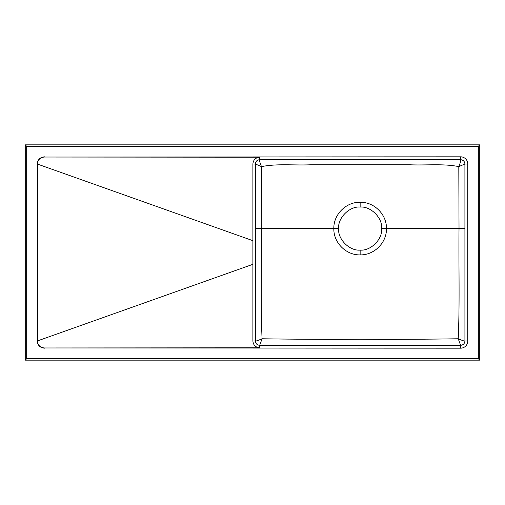 <?xml version="1.0" encoding="UTF-8"?>
<svg xmlns="http://www.w3.org/2000/svg" width="505" height="505" viewBox="0 0 505 505"><rect width="100%" height="100%" fill="white"/><g stroke="black" fill="none" stroke-linecap="round" stroke-linejoin="round"><path stroke-width="0.76" d="M479.75 360.147L25.25 360.147L25.25 144.853L479.75 144.853L479.75 360.147L478.317 358.708L26.683 358.708L26.683 146.292L25.25 144.853M467.788 341.008L464.916 341.02C464.651 343.627 463.218 345.06 460.61 345.313L460.61 345.319C463.23 345.06 464.663 343.621 464.922 341.008L464.909 163.999C464.657 161.436 463.243 160.009 460.667 159.725C460.945 160.571 460.326 162.869 458.805 166.618L464.922 163.992C464.663 161.379 463.224 159.946 460.61 159.687L259.677 159.687C257.064 159.946 255.625 161.379 255.372 163.992L255.366 341.008C255.625 343.621 257.064 345.06 259.677 345.319L259.677 345.319C257.07 345.06 255.637 343.627 255.372 341.02C255.877 341.235 258.106 340.484 262.07 338.767C260.454 302.116 261.697 265.295 261.268 228.582L261.483 166.618C277.744 163.405 294.352 165.564 310.764 164.769L409.7 164.769C426.012 165.539 443.22 163.443 458.805 166.618L459.026 228.582C458.591 265.302 459.84 302.085 458.224 338.767C425.57 339.291 392.877 339.455 360.147 339.253C327.455 339.455 294.762 339.291 262.07 338.767L259.677 345.313L259.677 347.787C255.562 347.377 253.302 345.117 252.891 341.008L252.891 163.992C253.302 159.883 255.562 157.623 259.677 157.213L44.389 157.03C40.16 157.446 37.843 159.769 37.42 163.992L37.42 341.008C37.843 345.231 40.16 347.554 44.389 347.97L460.61 348.185A7.177 7.177 0 0 0 467.788 341.008L467.788 163.992A7.177 7.177 0 0 0 460.61 156.815L44.389 157.03M259.677 347.787L44.389 347.97M44.389 348.185C40.059 347.73 37.667 345.338 37.212 341.008L37.42 341.008M37.42 163.992L37.212 341.008M37.212 163.992C37.667 159.662 40.059 157.27 44.389 156.815M464.903 228.582L386.458 228.582C386.817 242.64 374.205 255.252 360.147 254.892C346.083 255.252 333.47 242.64 333.83 228.582C333.47 214.518 346.083 201.905 360.147 202.265C374.205 201.905 386.817 214.518 386.458 228.582L381.673 228.582C382.638 217.926 370.796 206.09 360.147 207.05C349.492 206.09 337.656 217.926 338.615 228.582L255.391 228.582M360.147 254.892L360.147 250.108C370.796 251.073 382.638 239.231 381.673 228.582M360.147 250.108C349.492 251.073 337.656 239.231 338.615 228.582M360.147 202.265L360.147 207.05M479.75 144.853L478.317 146.292L478.317 358.708M478.317 146.292L26.683 146.292M25.25 360.147L26.683 358.708M460.61 156.815L460.667 159.725M259.677 345.313L460.61 345.313L458.224 338.767C462.107 340.458 464.341 341.21 464.916 341.02M259.677 157.213L259.62 159.725C259.343 160.546 259.968 162.844 261.483 166.618L255.379 163.999C255.631 161.436 257.045 160.009 259.62 159.725M252.891 341.008L255.372 341.02M255.372 163.992L252.891 163.992M460.61 345.319L460.61 348.185M464.922 163.992L467.788 163.992M252.917 264.311L37.42 340.932M252.917 240.689L37.42 164.068"/></g></svg>
